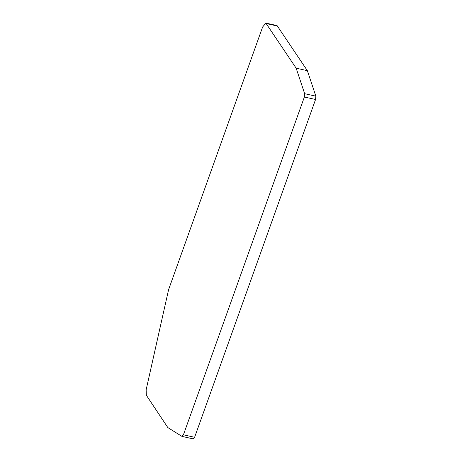 <?xml version="1.0" encoding="UTF-8"?>
<svg xmlns="http://www.w3.org/2000/svg" width="462" height="462" viewBox="0 0 462 462"><rect width="100%" height="100%" fill="white"/><g stroke="black" fill="none" stroke-linecap="round" stroke-linejoin="round"><path stroke-width="0.69" d="M193.272 438.9L181.959 436.388L167.833 427.581L146.333 395.224L146.148 389.749L168.59 289.651L262.635 26.987L265.852 23.1L277.044 25.566L307.357 70.669L315.852 96.154L315.563 99.48L194.612 437.283L193.151 438.848M181.959 436.388L183.42 434.817L304.371 97.014L304.66 93.688L296.165 68.203L265.852 23.1M296.165 68.203L307.357 70.669M183.42 434.817L194.612 437.283M304.371 97.014L315.563 99.48M304.66 93.688L315.852 96.154M266.562 23.643L277.749 26.109"/></g></svg>
